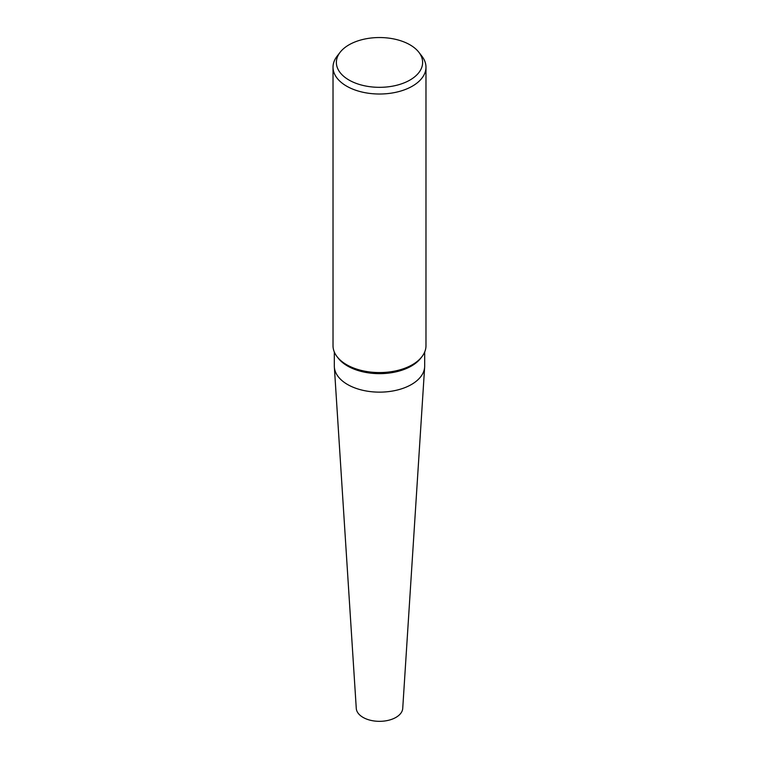 <?xml version="1.0" encoding="UTF-8"?>
<svg xmlns="http://www.w3.org/2000/svg" width="759" height="759" viewBox="0 0 759 759"><rect width="100%" height="100%" fill="white"/><g stroke="black" fill="none" stroke-linecap="round" stroke-linejoin="round"><path stroke-width="1.14" d="M418.864 52.267L421.928 56.223A46.479 26.84 180 0 1 425.979 67.181L425.979 345.724A46.479 26.84 180 0 1 421.928 356.683L420.742 358.21A45.179 26.091 180 0 1 411.454 366.009A45.179 26.091 180 0 1 338.258 358.21L337.072 356.683A46.479 26.84 180 0 1 333.021 345.724L333.021 67.181A46.479 26.84 180 0 1 337.072 56.223L340.136 52.267A43.13 24.895 180 0 1 349.007 44.828A43.13 24.895 180 0 1 418.864 52.267A43.13 24.895 180 0 1 409.993 80.037A43.13 24.895 180 0 1 355.041 82.94A43.13 24.895 180 0 1 340.136 52.267M424.679 352.024L424.679 366.047A45.179 26.091 180 0 1 411.454 384.5A45.179 26.091 180 0 1 362.214 390.154A45.179 26.091 180 0 1 334.321 366.047L334.321 352.024M421.928 356.683A46.479 26.84 180 0 1 412.365 364.709A46.479 26.84 180 0 1 337.072 356.683M425.979 67.181A46.479 26.84 180 0 1 412.365 86.156A46.479 26.84 180 0 1 361.711 91.972A46.479 26.84 180 0 1 333.021 67.181M424.642 367.166L402.725 708.413A23.244 13.415 180 0 1 395.932 717.407A23.244 13.415 180 0 1 371.009 720.405A23.244 13.415 180 0 1 356.275 708.413L334.358 367.166M424.651 367.014A45.179 26.091 180 0 1 411.444 384.5"/></g></svg>
